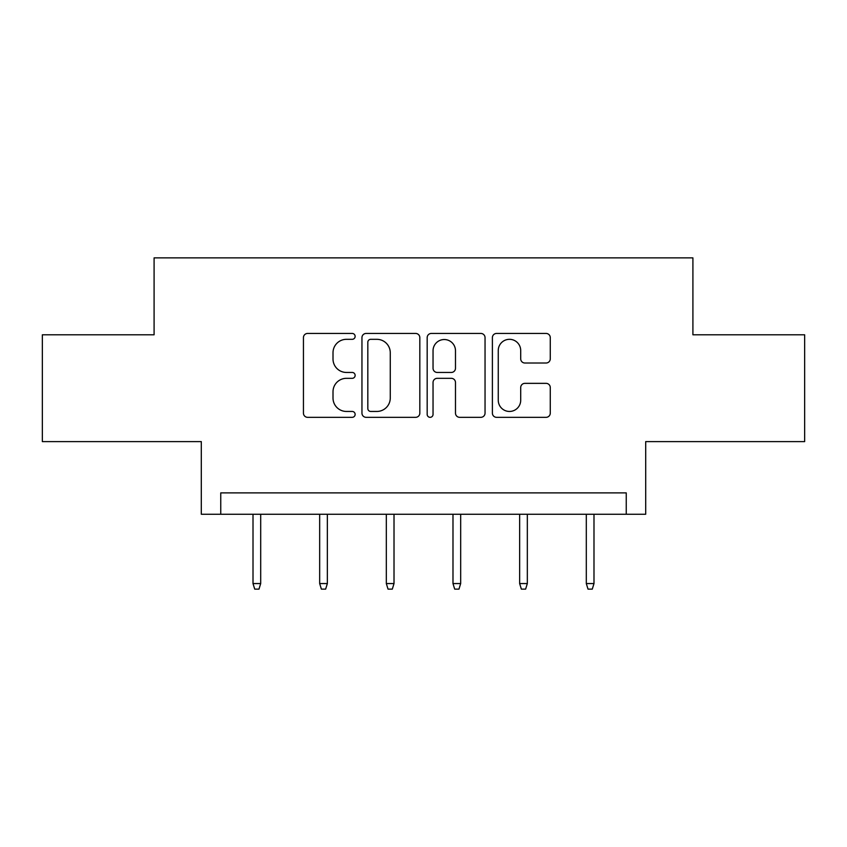 <?xml version="1.0" encoding="UTF-8"?>
<svg xmlns="http://www.w3.org/2000/svg" width="847" height="847" viewBox="0 0 847 847"><rect width="100%" height="100%" fill="white"/><g stroke="black" fill="none" stroke-linecap="round" stroke-linejoin="round"><path stroke-width="1.27" d="M355.137 336.375A2.933 2.933 0 0 0 352.193 333.443L307.63 333.443A4.193 4.193 0 0 0 303.438 337.635L303.438 413.135A4.193 4.193 0 0 0 307.63 417.327L352.193 417.327A2.933 2.933 0 0 0 355.137 414.395A2.933 2.933 0 0 0 352.193 411.451L346.434 411.451A13.425 13.425 0 0 1 333.009 398.037L333.009 391.748A13.425 13.425 0 0 1 346.434 378.323L352.193 378.323A2.933 2.933 0 0 0 355.137 375.39A2.933 2.933 0 0 0 352.193 372.447L346.434 372.447A13.425 13.425 0 0 1 333.009 359.033L333.009 352.733A13.425 13.425 0 0 1 346.434 339.319L352.193 339.319A2.933 2.933 0 0 0 355.137 336.375M42.35 334.798L42.35 441.615L201.3 441.615L201.3 514.256L645.7 514.256L645.7 441.615L804.65 441.615L804.65 334.798L692.91 334.798L692.91 257.88L154.09 257.88L154.09 334.798L42.35 334.798M546.071 363.014A4.193 4.193 0 0 0 550.275 358.821L550.275 337.635A4.193 4.193 0 0 0 546.071 333.443L496.586 333.443A4.193 4.193 0 0 0 492.393 337.635L492.393 413.135A4.193 4.193 0 0 0 496.586 417.327L546.071 417.327A4.193 4.193 0 0 0 550.275 413.135L550.275 387.545A4.193 4.193 0 0 0 546.071 383.352L524.896 383.352A4.193 4.193 0 0 0 520.704 387.545L520.704 400.239A11.223 11.223 0 0 1 509.481 411.451A11.223 11.223 0 0 1 498.258 400.239L498.258 350.531A11.223 11.223 0 0 1 509.481 339.319A11.223 11.223 0 0 1 520.704 350.531L520.704 358.821A4.193 4.193 0 0 0 524.896 363.014L546.071 363.014M626.251 514.256L626.251 492.89L220.749 492.89L220.749 514.256M419.826 337.635A4.193 4.193 0 0 0 415.633 333.443L366.148 333.443A4.193 4.193 0 0 0 361.955 337.635L361.955 413.135A4.193 4.193 0 0 0 366.148 417.327L415.633 417.327A4.193 4.193 0 0 0 419.826 413.135L419.826 337.635M431.367 333.443L480.852 333.443A4.193 4.193 0 0 1 485.045 337.635L485.045 413.135A4.193 4.193 0 0 1 480.852 417.327L459.677 417.327A4.193 4.193 0 0 1 455.485 413.135L455.485 382.516A4.193 4.193 0 0 0 451.282 378.323L437.232 378.323A4.193 4.193 0 0 0 433.039 382.516L433.039 414.395A2.933 2.933 0 0 1 430.107 417.327A2.933 2.933 0 0 1 427.174 414.395L427.174 337.635A4.193 4.193 0 0 1 431.367 333.443M370.753 339.319A2.933 2.933 0 0 0 367.82 342.252L367.82 408.519A2.933 2.933 0 0 0 370.753 411.451L376.841 411.451A13.425 13.425 0 0 0 390.266 398.037L390.266 352.733A13.425 13.425 0 0 0 376.841 339.319L370.753 339.319M455.485 350.743A11.223 11.223 0 0 0 444.262 339.531A11.223 11.223 0 0 0 433.039 350.743L433.039 368.254A4.193 4.193 0 0 0 437.232 372.447L451.282 372.447A4.193 4.193 0 0 0 455.485 368.254L455.485 350.743M260.696 583.562L258.991 589.12L254.714 589.12L253.009 583.562L260.696 583.562L260.696 514.256M253.009 583.562L253.009 514.256M327.355 583.562L325.65 589.12L321.373 589.12L319.668 583.562L327.355 583.562L327.355 514.256M319.668 583.562L319.668 514.256M394.014 583.562L392.309 589.12L388.032 589.12L386.327 583.562L394.014 583.562L394.014 514.256M386.327 583.562L386.327 514.256M460.673 583.562L458.968 589.12L454.691 589.12L452.986 583.562L460.673 583.562L460.673 514.256M452.986 583.562L452.986 514.256M527.332 583.562L525.627 589.12L521.35 589.12L519.645 583.562L527.332 583.562L527.332 514.256M519.645 583.562L519.645 514.256M593.991 583.562L592.286 589.12L588.009 589.12L586.304 583.562L593.991 583.562L593.991 514.256M586.304 583.562L586.304 514.256"/></g></svg>

